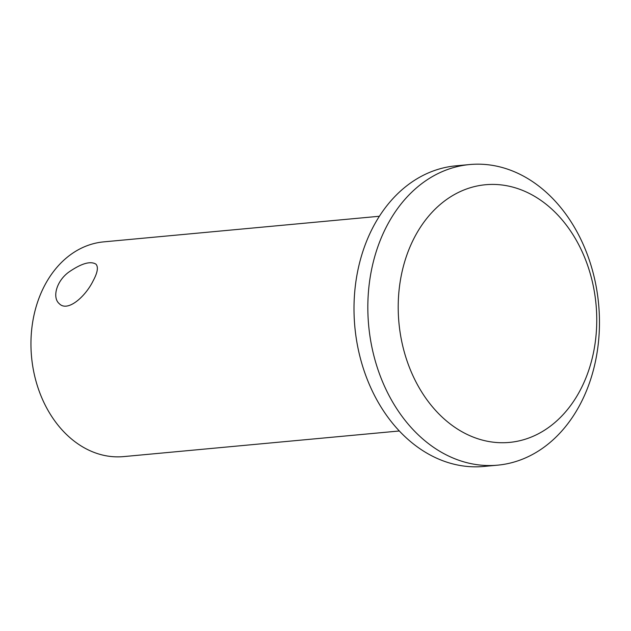 <?xml version="1.0" encoding="UTF-8"?>
<svg xmlns="http://www.w3.org/2000/svg" width="631" height="631" viewBox="0 0 631 631"><rect width="100%" height="100%" fill="white"/><g stroke="black" fill="none" stroke-linecap="round" stroke-linejoin="round"><path stroke-width="0.95" d="M580.134 390.384A129.387 98.972 -95.3 0 1 408.533 365.097A129.387 98.972 -95.3 0 1 503.759 185.238A129.387 98.972 -95.3 0 1 580.134 390.384M580.086 404.471A150.959 115.473 -95.3 0 1 497.614 465.165A150.959 115.473 -95.3 0 1 368.67 325.541A150.959 115.473 -95.3 0 1 469.685 164.549A150.959 115.473 -95.3 0 1 582.239 242.288A150.959 115.473 -95.3 0 1 580.086 404.471M497.614 465.165L483.78 466.451A150.959 115.473 -95.3 0 1 354.843 326.826A150.959 115.473 -95.3 0 1 455.85 165.835L469.685 164.549M399.328 430.981L123.652 456.599A107.822 82.48 -95.3 0 1 31.55 356.862A107.822 82.48 -95.3 0 1 103.697 241.87L379.373 216.259M93.199 280.724C85.485 296.594 67.58 312.519 59.235 303.637C52.192 297.745 56.143 281.481 68.582 272.261C81.241 263.474 90.359 260.769 95.936 264.144C98.515 267 97.6 272.529 93.199 280.724"/></g></svg>
